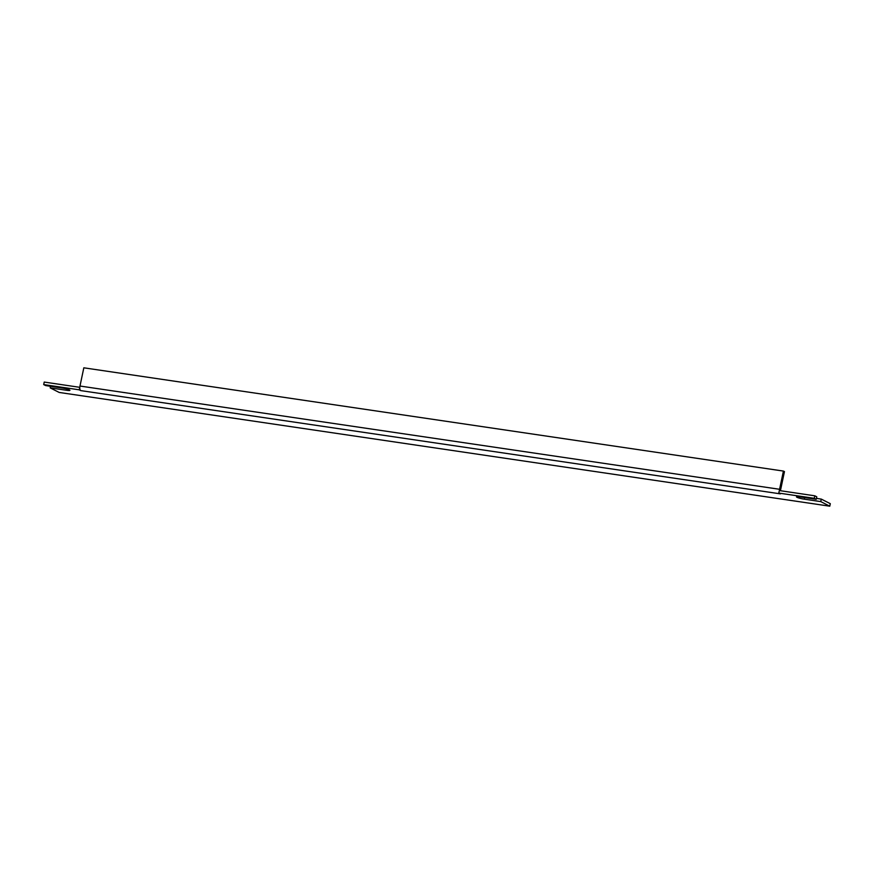 <?xml version="1.0" encoding="UTF-8"?>
<svg xmlns="http://www.w3.org/2000/svg" width="874" height="874" viewBox="0 0 874 874"><rect width="100%" height="100%" fill="white"/><g stroke="black" fill="none" stroke-linecap="round" stroke-linejoin="round"><path stroke-width="1.31" d="M821.276 499.098L820.752 501.6L829.776 506.188L830.3 503.675L821.276 499.098L816.436 498.377M79.709 387.313L44.224 382.069L43.7 384.582L79.184 389.815L79.807 387.357M814.808 495.809L814.273 498.311L816.24 499.316L816.775 496.803L814.808 495.809L779.324 490.565L778.789 493.078L780.34 493.865A3.9 1.672 -81.6 0 1 780.307 493.843L80.736 390.602L79.184 389.815M820.752 501.6L804.288 499.174A5.67 0.732 11.9 0 1 796.487 496.858A5.67 0.732 11.9 0 1 799.776 496.88L816.24 499.316M829.776 506.188L59.192 392.448L50.179 387.87L50.506 386.297M50.179 387.87L66.642 390.296L66.916 389.017M43.7 384.582L45.666 385.576L62.13 388.012A5.67 0.732 11.9 0 1 69.931 390.317A5.67 0.732 11.9 0 1 66.642 390.296M80.736 390.602L80.736 390.602A3.9 1.672 98.4 0 1 79.982 386.035L83.828 367.812L783.421 471.075L784.459 471.599L780.613 489.811A1.311 0.557 98.4 0 0 780.569 490.751M778.789 493.078L814.273 498.311M779.411 490.576A3.9 1.672 -81.6 0 1 779.586 489.287L783.421 471.075M804.615 497.601L804.288 499.174M779.586 489.287L79.982 386.035"/></g></svg>
